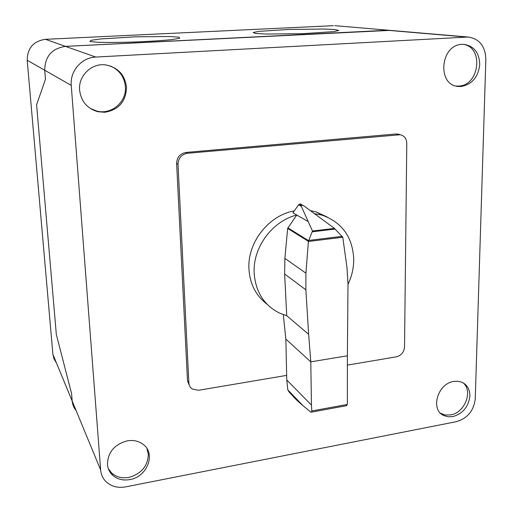 <?xml version="1.0" encoding="UTF-8"?>
<svg xmlns="http://www.w3.org/2000/svg" width="513" height="513" viewBox="0 0 513 513"><rect width="100%" height="100%" fill="white"/><g stroke="black" fill="none" stroke-linecap="round" stroke-linejoin="round"><path stroke-width="0.77" d="M348 284.343C351.809 276.34 353.72 268.049 353.739 259.469C352.745 237.269 342.286 222.527 322.356 215.236L314.437 213.639M286.735 315.713L284.632 274L284.882 258.372L287.646 228.432L296.758 215.024C272.441 220.956 252.896 247.311 254.134 272.583C255.429 291.743 263.971 305.286 279.765 313.199L286.735 315.713L308.64 334.322L305.863 289.819L305.915 273.179L308.403 241.328L312.481 231.036L300.945 205.482L299.874 203.956L303.773 205.784L334.45 228.407L342.767 237.237L308.403 241.476M267.138 304.299C255.833 295.732 249.754 283.76 248.914 268.376C247.535 242.194 268.934 215.159 294.295 210.907M342.767 237.237L346.993 267.664L348 283.92L347.384 355.785L310.795 361.851L285.863 339.106L286.767 379.992L311.449 405.084L311.808 410.958L347.365 404.443L346.262 405.732M286.767 379.992L287.799 389.867L289.351 392.349L292.519 395.651C294.59 398.197 298.079 401.532 302.984 405.648L310.634 412.016L311.333 412.151L311.808 410.958M347.384 355.785L347.365 404.443M308.64 334.322L310.795 361.851L311.449 405.084M283.311 314.649L285.863 339.106M287.851 227.849L308.55 240.674M342.261 236.32L308.679 240.443M335.169 229.048L312.391 231.78M302.965 205.258L300.945 205.482M308.14 221.545L292.942 212.831L298.553 204.834L301.221 206.284M301.176 204.341L299.874 203.956L298.553 204.834M310.294 210.586L316.2 211.92L327.185 216.999M286.664 375.381L198.64 390.271L192.324 389.04C190.208 387.578 189.06 385.513 188.867 382.852L178.011 164.346C178.312 158.113 181.474 154.419 187.495 153.265L400.281 134.733C404.385 135.765 406.553 138.645 406.783 143.364L404.533 347.025C403.994 352.219 401.269 355.483 396.376 356.824L347.429 365.102M399.556 134.521L395.998 133.97L186.052 152.432C180.063 153.579 176.914 157.26 176.619 163.461L187.501 380.973L189.739 386.154M456.089 86.043L458.673 86.069C479.495 85.69 484.041 47.119 463.329 44.342M462.149 44.368L463.887 44.362C473.961 45.965 479.245 52.634 479.732 64.375C478.289 77.091 472.075 84.459 461.091 86.492L458.353 86.453C436.768 85.472 440.192 44.554 462.149 44.368M90.166 108.371L96.97 111.135C111.578 114.957 126.788 101.805 125.396 86.697C124.39 76.944 119.42 70.057 110.494 66.023M126.499 87.178C126.018 101.497 118.798 109.865 104.844 112.27L97.938 111.738C87.242 108.628 81.137 101.452 79.611 90.205C78.117 75.751 91.885 62.637 106.005 64.965C118.067 67.517 124.896 74.924 126.499 87.178M440.564 413.26L445.265 415.017L450.651 414.914C464.836 412.824 473.332 390.951 463.034 382.788M453.71 381.441L458.096 381.262L462.13 382.339C467.285 384.923 469.87 389.476 469.876 395.978C468.587 406.732 462.906 413.613 452.832 416.607L448.086 416.806L443.751 415.53C430.054 409.784 437.621 383.544 453.71 381.441M108.326 468.638L111.616 472.986C116.284 477.109 122.036 478.578 128.878 477.398C141.351 473.826 147.834 466.131 148.328 454.319L146.923 448.516M129.892 479.578C123.017 480.764 117.246 479.296 112.559 475.16C109.513 472.242 107.807 468.625 107.435 464.303C107.865 452.209 114.47 444.386 127.25 440.847C133.604 439.821 139.023 441.084 143.512 444.636C156.042 454.069 147.064 476.91 129.892 479.578M100.651 469.979L71.243 85.382C69.832 71.108 81.657 57.482 95.79 57.052L468.125 37.026C479.418 38.744 485.33 46.183 485.856 59.341L475.25 398.825C473.8 410.721 467.51 418.339 456.371 421.673L125.691 486.863C117.907 488.222 111.398 486.529 106.153 481.797C102.895 478.597 101.061 474.653 100.651 469.979L72.192 401.076L71.557 393.497L72.192 401.076C72.513 404.648 73.808 407.784 76.071 410.477M335.932 25.759L390.079 30.376L65.465 46.369C51.89 48.446 44.977 56.411 44.721 70.249L45.465 79.278L44.721 70.249C44.977 56.411 51.89 48.446 65.465 46.369L45.439 39.315C33.46 41.117 27.388 48.094 27.208 60.265L71.243 85.382M36.596 104.767L45.465 79.278L36.596 104.767L56.327 334.463L36.596 104.767M71.557 393.497L56.327 334.463L71.557 393.497M333.463 25.669L45.439 39.315M466.4 37.032L387.36 30.273L65.465 46.369L95.79 57.052M72.192 401.076L52.903 354.387L54.006 358.92L56.411 362.883M52.903 354.387L27.208 60.265M89.999 41.508L98.22 42.29C108.102 42.541 120.343 42.451 134.945 42.015C149.52 41.399 161.71 40.61 171.515 39.648L179.73 38.283L178.922 37.167L169.732 36.5L135.278 36.827L100.445 38.975L90.974 40.315L89.999 41.508M255.378 33.435L265.907 34.044L302.753 33.678L333.944 31.607L338.779 30.459L335.04 29.549L323.883 29.036L289.351 29.433L259.302 31.325L253.178 32.46L255.378 33.435M287.799 389.867L302.984 405.648M287.646 228.432L308.403 241.328M284.882 258.372L305.915 273.179M284.632 274L305.863 289.819M334.45 228.407L312.481 231.036M186.052 152.432L187.495 153.265M176.619 163.461L178.011 164.346M395.998 133.97L398.325 134.656M187.501 380.973L188.867 382.852M346.666 405.661L311.333 412.151M300.573 204.007L301.317 204.405M316.2 211.92L322.356 215.236M397.947 134.047L400.281 134.733M97.938 111.738L96.97 111.135M112.559 475.16L111.616 472.986M443.751 415.53L441.597 413.837M458.353 86.453L456.237 86.081M468.125 37.026L334.848 25.669"/></g></svg>
